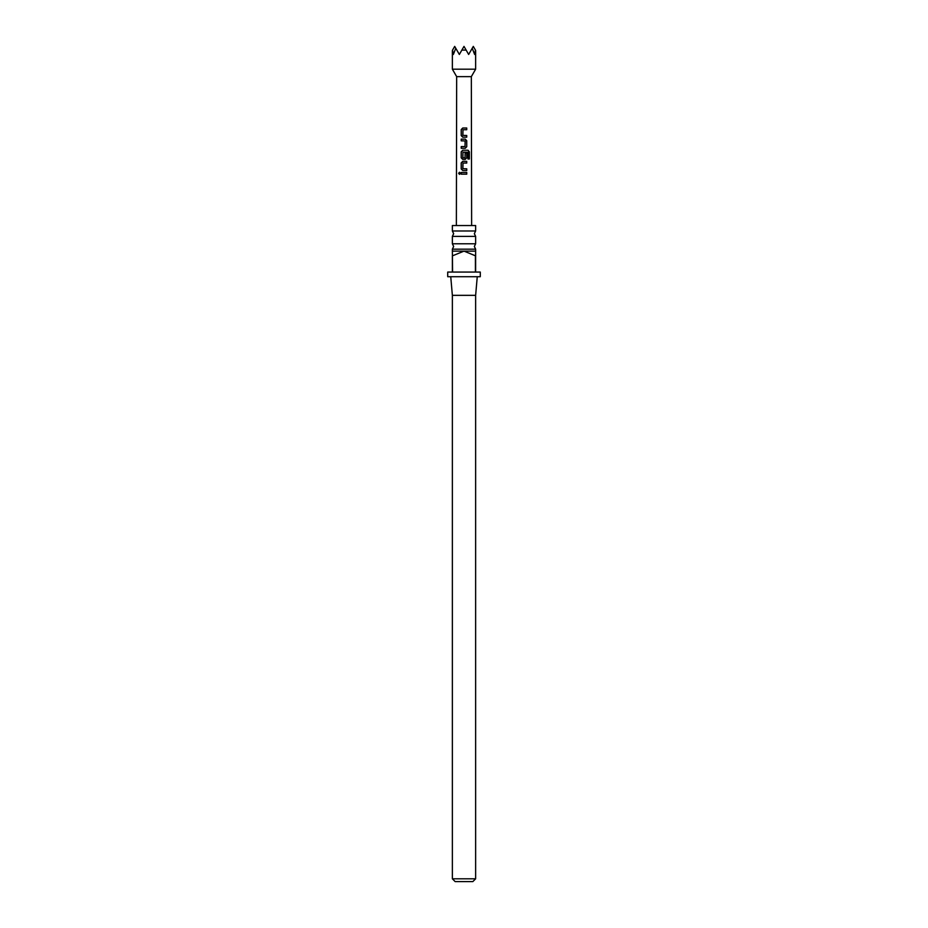 <?xml version="1.0" encoding="UTF-8"?>
<svg xmlns="http://www.w3.org/2000/svg" width="928" height="928" viewBox="0 0 928 928"><rect width="100%" height="100%" fill="white"/><g stroke="black" fill="none" stroke-linecap="round" stroke-linejoin="round"><path stroke-width="1.39" d="M458.629 173.316L459.476 172.26L460.404 173.316L459.476 174.383L458.629 173.316M459.534 174.371L458.792 173.327L459.546 172.26M464 243.774L475.635 243.774L474.347 246.477L475.635 249.18L452.365 249.18L453.653 246.477L452.365 243.774L464 243.774M464 230.979L475.635 230.979L474.347 233.682L475.635 236.385L452.365 236.385L453.653 233.682L452.365 230.979L464 230.979M472.839 881.6L455.161 881.6L452.365 878.804L475.635 878.804L472.839 881.6M464 272.066L475.403 272.066L475.403 255.78L464 251.128L452.365 251.128L452.597 272.066L464 272.066M475.635 249.18L475.635 272.066L480.286 272.066L480.286 276.718L447.714 276.718L447.714 272.066L452.365 272.066L452.365 255.78M477.259 276.718L475.635 295.336L452.365 295.336L452.365 878.804M475.635 230.979L475.635 225.539L452.365 225.539L452.365 230.979M475.635 251.128L464 251.128L452.597 255.78M475.635 69.194L471.331 76.641L456.669 76.641L452.365 69.194L475.635 69.194L475.635 50.425M472.224 48.268L473.303 46.4L475.438 50.089L474.66 54.462L472.224 48.268L468.652 54.462L466.134 50.089L461.866 50.089L459.348 54.462L455.776 48.268L453.34 54.462L452.562 50.089L454.697 46.4L455.776 48.268M464 128.006L466.738 128.006L466.738 129.723L462.991 129.711L462.875 135.36L466.738 135.476L466.738 137.182L462.759 137.182L461.204 135.592L461.204 129.607L462.759 128.006L464 128.006M464 139.119L465.241 139.119L466.738 140.72L466.749 146.705L465.253 148.294L461.216 148.294L461.216 146.589L465.021 146.589L465.137 140.94L461.204 140.836L461.204 139.119L464 139.119M464 150.232L468.048 150.243L469.359 151.832L469.359 159.013L467.944 159.013L467.944 152.25L462.991 152.134L462.875 157.772L465.009 157.888L465.137 152.911L466.738 152.911L466.726 157.818L465.23 159.407L462.747 159.407L461.193 157.818L461.204 151.832L462.759 150.232L464 150.232M464 161.344L466.726 161.356L466.738 163.061L462.991 163.061L462.875 168.699L466.749 168.815L466.761 170.532L462.759 170.52L461.204 168.931L461.193 162.945L462.747 161.344L464 161.344M464 172.469L466.761 172.469L466.749 174.174L461.204 174.174L461.216 172.457L464 172.469M466.656 137.182L466.656 135.476L464 135.43M464.974 157.888L464 157.888M461.866 50.089L464 46.4L466.134 50.089M466.668 170.532L466.668 168.815L464 168.768M461.286 174.174L461.216 172.457M461.309 172.469L466.761 172.469M466.68 172.469L466.668 174.174M462.794 170.52L461.204 168.931M461.297 168.931L461.274 162.945L462.782 161.344L466.726 161.356M466.645 161.356L466.645 163.061M462.782 159.407L461.274 157.818L461.297 151.832L462.794 150.232L467.921 150.243L469.359 151.832M469.185 151.832L469.197 159.013M465.102 152.911L466.656 152.911L466.726 157.818M466.645 157.818L465.195 159.407M461.297 140.836L461.297 139.119L465.241 139.119L466.656 140.72L466.749 146.705M466.668 146.705L465.218 148.294M463.408 140.847L462.747 140.824M461.309 148.294L461.309 146.589L465.021 146.589M462.794 137.182L461.204 135.592M461.297 135.592L461.297 129.607L462.759 128.006L466.738 128.006M466.645 128.006L466.656 129.723M475.635 295.336L475.635 878.804M475.635 236.385L475.635 243.774M471.331 76.641L471.633 225.539M456.669 76.641L456.367 225.539M452.365 69.194L452.365 50.425M452.365 236.385L452.365 243.774M452.365 249.18L452.365 251.128M452.365 295.336L450.741 276.718"/></g></svg>
